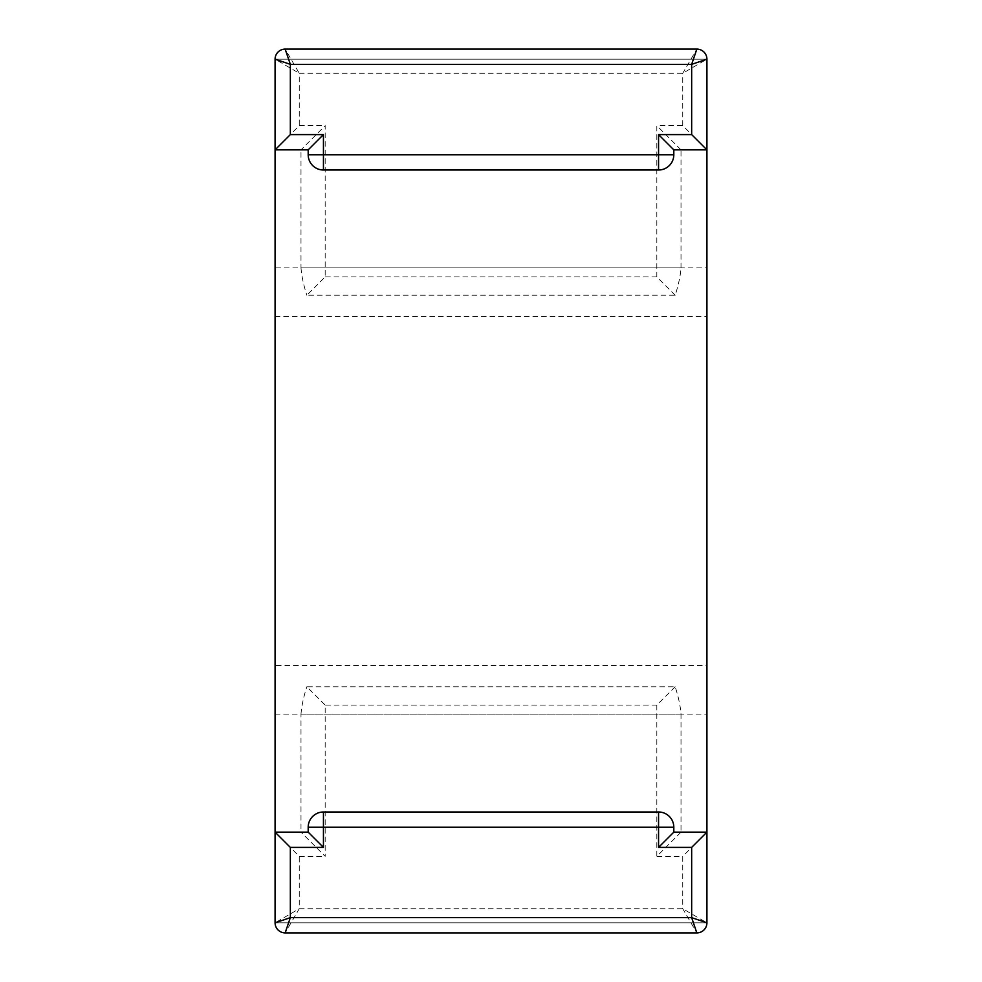 <?xml version="1.0" encoding="UTF-8"?>
<svg xmlns="http://www.w3.org/2000/svg" width="982" height="982" viewBox="0 0 982 982"><rect width="100%" height="100%" fill="white"/><g stroke="black" fill="none" stroke-linecap="round" stroke-linejoin="round"><path stroke-width="0.74" stroke-dasharray="4.91 3.68" d="M681.005 267.89L681.005 149.853L706.917 149.853L706.917 59.178L275.083 59.178L706.917 59.178L706.917 922.822L275.083 922.822L706.917 922.822L275.083 922.822L275.083 59.178L275.083 149.853L300.995 149.853L325.177 125.671L325.177 276.887L306.838 295.238L675.162 295.238C678.452 285.111 680.403 276.003 681.005 267.89L300.995 267.89L300.995 149.853M275.083 665.391L275.083 267.89L275.083 714.11L275.083 665.391L706.917 665.391L706.917 267.89L275.083 267.89M275.083 714.11L706.917 714.11M706.917 267.89L706.917 665.391M706.917 832.147L682.736 856.329L682.736 908.718L696.839 932.9L285.161 932.9L299.264 908.718L275.083 922.822L275.083 832.147L300.995 832.147L325.177 856.329L325.177 705.113L306.838 686.762L675.162 686.762C678.452 696.889 680.403 705.997 681.005 714.11L681.005 832.147L706.917 832.147L706.917 922.822L275.083 922.822A10.078 10.078 0 0 0 285.161 932.9A10.078 10.078 0 0 1 275.083 922.822M681.005 714.11L300.995 714.11L300.995 832.147M300.995 714.11C301.621 705.997 303.573 696.876 306.838 686.762M675.162 686.762L656.823 705.113L325.177 705.113M681.005 832.147L656.823 856.329L682.736 856.329M275.083 832.147L299.264 856.329L325.177 856.329M706.917 922.822A10.078 10.078 0 0 1 696.839 932.9A10.078 10.078 0 0 0 706.917 922.822L682.736 908.718L299.264 908.718L299.264 856.329M706.917 149.853L682.736 125.671L682.736 73.282L696.839 49.1L285.161 49.1A10.078 10.078 0 0 0 275.083 59.178L706.917 59.178L275.083 59.178A10.078 10.078 0 0 1 285.161 49.1L299.264 73.282L275.083 59.178M300.995 267.89C301.621 276.003 303.573 285.124 306.838 295.238M675.162 295.238L656.823 276.887L656.823 125.671L682.736 125.671M681.005 149.853L656.823 125.671M275.083 149.853L299.264 125.671L325.177 125.671M706.917 59.178A10.078 10.078 0 0 0 696.839 49.1A10.078 10.078 0 0 1 706.917 59.178L682.736 73.282L299.264 73.282L299.264 125.671M275.083 316.609L706.917 316.609M656.823 705.113L656.823 856.329M656.823 276.887L325.177 276.887"/><path stroke-width="1.47" d="M275.083 922.822A10.078 10.078 0 0 0 285.161 932.9A10.078 10.078 0 0 1 275.083 922.822L290.341 917.642L691.659 917.642L706.917 922.822L706.917 59.178A10.078 10.078 0 0 0 696.839 49.1L691.659 64.358L706.917 59.178L706.917 149.853L691.659 134.595L658.554 134.595L658.554 170.009L323.446 170.009A15.258 15.258 0 0 1 308.188 154.751L308.188 149.853L275.083 149.853L275.083 59.178L275.083 922.822L275.083 832.147L290.341 847.405L290.341 917.642L285.161 932.9L696.839 932.9A10.078 10.078 0 0 0 706.917 922.822L706.917 832.147L691.659 847.405L658.554 847.405L658.554 827.249L308.188 827.249A15.258 15.258 0 0 1 323.446 811.991L658.554 811.991A15.258 15.258 0 0 1 673.812 827.249L673.812 832.147L658.554 847.405M691.659 847.405L691.659 917.642L696.839 932.9M706.917 832.147L673.812 832.147M308.188 827.249L308.188 832.147L275.083 832.147M308.188 832.147L323.446 847.405L290.341 847.405M706.917 149.853L673.812 149.853L658.554 134.595M658.554 170.009A15.258 15.258 0 0 0 673.812 154.751L673.812 149.853M275.083 149.853L290.341 134.595L290.341 64.358L285.161 49.1L696.839 49.1M275.083 59.178A10.078 10.078 0 0 1 285.161 49.1A10.078 10.078 0 0 0 275.083 59.178L290.341 64.358L691.659 64.358L691.659 134.595M308.188 149.853L323.446 134.595L290.341 134.595M323.446 811.991L323.446 847.405M673.812 827.249L658.554 827.249L658.554 811.991M323.446 170.009L323.446 154.751L308.188 154.751M673.812 154.751L323.446 154.751L323.446 134.595"/></g></svg>
